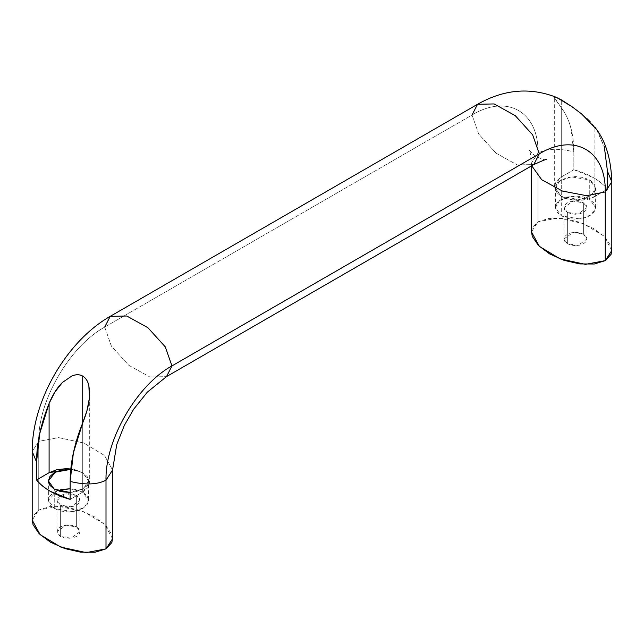 <?xml version="1.0" encoding="UTF-8"?>
<svg xmlns="http://www.w3.org/2000/svg" width="644" height="644" viewBox="0 0 644 644"><rect width="100%" height="100%" fill="white"/><g stroke="black" fill="none" stroke-linecap="round" stroke-linejoin="round"><path stroke-width="0.48" stroke-dasharray="3.22 2.42" d="M554.315 186.696L554.315 97.429L561.278 107.749L561.278 176.987L554.315 186.696L561.278 196.404L561.278 99.812L561.278 215.821L579.809 218.952L591.345 214.766L595.628 207.609L589.735 199.39L589.735 179.982L595.628 188.193L591.345 195.349L579.809 199.543L561.278 196.404L555.386 188.193L559.66 181.028L571.204 176.842L589.735 179.982L589.735 199.39L594.09 203.158L595.628 207.609L594.09 212.053L589.735 215.821L583.206 218.34L575.503 219.226L567.807 218.34L561.278 215.821L556.915 212.053L555.386 207.609L556.915 203.158L561.278 199.39L567.807 196.879L575.503 195.993L583.206 196.879L589.735 199.39L571.204 196.259L559.66 200.445L555.386 207.609L561.278 215.821L561.278 196.404L567.807 198.924L575.503 199.809L583.206 198.924L589.735 196.404L594.09 192.637L595.628 188.193L594.09 183.749L589.735 179.982L583.206 177.462L575.503 176.577L567.807 177.462L561.278 179.982L556.915 183.749L555.386 188.193L556.915 192.637L561.278 196.404L556.126 191.952L554.315 186.696L556.126 181.447L561.278 176.987L573.836 169.742C588.97 173.944 600.184 180.417 607.461 189.159L594.903 196.404L587.191 199.382L578.095 200.429L568.99 199.382L561.278 196.404C568.845 201.644 587.336 201.644 594.903 196.404L594.903 127.158L590.154 121.716M89.685 482.404L87.874 477.148L82.722 472.696L70.816 468.969L75.01 469.718L82.722 472.696L88.614 480.907L87.085 476.463L82.722 472.696L76.193 470.176L70.776 469.371L82.722 472.696L82.722 422.866L82.722 492.113L89.685 482.404L82.722 472.696L82.722 422.866L82.722 492.113L70.164 488.748L76.193 489.593L82.722 492.113L87.085 495.88L88.614 500.324L87.085 504.775L82.722 508.543L76.193 511.054L68.497 511.94L60.794 511.054L54.265 508.543L54.265 489.126L54.265 508.543L49.91 504.775L48.372 500.324L54.265 508.543L72.796 511.674L84.34 507.488L88.614 500.324L82.722 492.113L82.722 472.696L82.722 492.113L70.164 499.358L82.722 492.113L87.874 487.661L89.685 482.404L89.685 393.13M112.555 538.754L104.553 524.208L83.841 511.755L58.556 506.297L38.745 510.032L38.745 441.333C37.843 401.156 69.463 346.392 104.714 327.08L111.38 346.11L128.752 365.277L149.891 376.99L166.482 376.635L149.891 376.99L128.752 365.277L111.38 346.11L104.714 327.08L472.036 115.01L478.701 134.032L496.073 153.2L517.212 164.912L533.804 164.566L517.212 164.912L496.073 153.2L478.701 134.032L472.036 115.01C507.279 93.621 538.899 111.871 537.998 153.095L531.445 163.206L531.727 165.766L531.445 163.206L537.998 153.095L537.998 221.794L531.445 231.904M76.644 495.622L76.644 526.985L66.034 525.19L56.97 531.686L60.351 536.396L60.351 505.033L56.97 500.324L66.034 493.827L76.644 495.622L72.909 494.181L68.497 493.674L64.086 494.181L60.351 495.622L57.847 497.78L56.97 500.324L57.847 502.875L60.351 505.033L64.086 506.474L68.497 506.981L72.909 506.474L76.644 505.033L79.14 502.875L80.017 500.324L79.14 497.78L76.644 495.622L80.017 500.324L70.961 506.828L60.351 505.033L60.351 536.396L70.961 538.191L80.017 531.686L76.644 526.985L76.644 495.622M57.445 490.615L48.372 500.324L49.91 495.88L54.265 492.113L60.794 489.593M110.196 316.357L104.714 327.08C69.463 346.392 37.843 401.156 38.745 441.333L58.556 437.598L83.841 443.056L104.553 455.509L112.555 470.056L104.553 455.509L83.841 443.056L58.556 437.598L38.745 441.333L32.2 451.444L38.745 441.333L38.745 510.032L32.2 520.143M567.356 212.311L567.356 243.674L577.966 245.469L587.03 238.972L583.649 234.263L583.649 202.9L587.03 207.609L577.966 214.106L567.356 212.311L571.091 213.752L575.503 214.259L579.914 213.752L583.649 212.311L586.153 210.153L587.03 207.609L586.153 205.058L583.649 202.9L579.914 201.459L575.503 200.952L571.091 201.459L567.356 202.9L564.86 205.058L563.983 207.609L564.86 210.153L567.356 212.311L563.983 207.609L573.039 201.105L583.649 202.9L583.649 234.263L573.039 232.468L563.983 238.972L567.356 243.674L567.356 212.311M611.8 250.516L603.806 235.97L583.086 223.516L557.809 218.058L537.998 221.794L537.998 153.095C546.716 148.539 558.662 148.112 573.836 151.823L573.836 169.742L561.278 176.987L561.278 107.749C569.562 118.729 573.748 133.421 573.836 151.823C558.662 148.112 546.716 148.539 537.998 153.095C538.899 111.871 507.279 93.621 472.036 115.01L104.714 327.08M611.8 181.817L607.461 171.232L604.636 147.806L596.376 129.178M556.505 97.365L555.16 96.962L554.565 98.299L561.278 107.749C565.384 113.094 568.491 119.502 570.624 126.973L573.836 151.823L573.836 169.742L593.623 177.744C599.556 181.173 604.169 184.973 607.461 189.159L594.903 196.404L594.903 127.158M531.445 231.446L532.145 228.129L537.998 221.794L548.97 218.413L563.395 218.509L579.069 222.051L593.615 228.515L604.805 236.912L610.947 245.96L611.8 250.041M583.649 234.263L579.914 232.822L575.503 232.315L571.091 232.822L567.356 234.263L564.86 236.42L563.983 238.972L564.86 241.516L567.356 243.674L571.091 245.114L575.503 245.622L579.914 245.114L583.649 243.674L586.153 241.516L587.03 238.972L586.153 236.42L583.649 234.263M88.614 480.907L83.39 488.724L70.164 492.483L76.193 491.646L82.722 489.126L87.085 485.359L88.614 480.907L88.614 500.324M112.555 538.279L111.702 534.198L105.56 525.15L94.362 516.754L79.824 510.29L64.142 506.748L49.725 506.651L38.745 510.032L32.892 516.367L32.2 519.684M76.644 526.985L79.14 529.143L80.017 531.686L79.14 534.238L76.644 536.396L72.909 537.837L68.497 538.344L64.086 537.837L60.351 536.396L57.847 534.238L56.97 531.686L57.847 529.143L60.351 526.985L64.086 525.544L68.497 525.037L72.909 525.544L76.644 526.985M477.518 104.288L472.036 115.01M596.626 129.557L604.281 146.494M586.595 118.255L581.58 113.908M56.97 531.686L56.97 500.324M48.372 500.324L48.372 480.907M587.03 238.972L587.03 207.609M595.628 207.609L595.628 188.193M531.445 165.927L531.445 163.206C530.414 152.821 529.73 148.458 529.384 150.116C529.787 151.372 535.695 156.798 537.885 157.353C542.554 159.277 545.315 160.098 546.168 159.809M555.386 207.609L555.386 188.193M563.983 238.972L563.983 207.609M80.017 531.686L80.017 500.324"/><path stroke-width="0.97" d="M604.281 146.494L607.461 171.232L607.461 189.159L607.461 171.232L611.8 181.817C611.108 159.527 605.964 141.978 596.376 129.178L581.58 113.908L571.824 106.582L561.278 99.812L555.16 96.962L554.315 97.429M104.714 327.08L110.196 316.357C67.531 340.579 32.015 399.715 32.2 451.444L32.2 520.143L40.194 534.689L60.914 547.142L86.191 552.6L106.002 548.865L106.002 480.166C97.284 484.723 85.338 485.141 70.164 481.438L70.164 499.358C55.03 495.156 43.816 488.683 36.539 479.949L36.539 462.022L32.2 451.444L36.539 462.022C36.628 443.531 40.814 424.002 49.097 403.45C52.671 394.716 57.115 387.72 62.42 382.456L72.176 375.798C76.201 374.285 79.719 374.381 82.722 376.104C85.708 377.843 87.745 380.934 88.84 385.394L89.436 397.968C88.598 405.833 86.36 414.132 82.722 422.866L82.722 376.104C85.62 377.778 87.665 380.87 88.84 385.394L89.685 393.13L89.436 397.968L86.948 410.671L82.722 422.866C74.438 443.418 70.252 462.939 70.164 481.438C85.338 485.141 97.284 484.723 106.002 480.166L106.002 548.865L112.555 538.754L112.555 470.056L106.002 480.166L112.555 470.056L116.741 444.561L124.332 425.402L133.694 409.19L147.299 392.172L166.482 376.635L171.964 365.913L166.482 376.635L533.804 164.566L539.286 153.844L171.964 365.913C136.721 385.217 105.101 439.981 106.002 480.166C105.101 439.981 136.721 385.217 171.964 365.913L165.299 346.891L147.927 327.724L126.788 316.011L110.196 316.357L126.788 316.011L147.927 327.724L165.299 346.891L171.964 365.913L539.286 153.844L533.804 164.566C543.278 160.275 547.4 158.69 546.168 159.809M60.794 489.593L70.164 488.748L57.445 490.615M54.265 489.126L48.372 480.907L55.271 472.157L70.776 469.371L60.794 470.176L54.265 472.696L49.91 476.463L48.372 480.907L49.91 485.359L54.265 489.126L60.794 491.646L70.164 492.491L54.265 489.126M531.727 165.766L541.685 179.724L562.445 191.051L586.547 195.696L605.255 191.928C606.157 150.704 574.537 132.447 539.286 153.844C574.537 132.447 606.157 150.704 605.255 191.928L586.547 195.696L562.445 191.051L541.685 179.724L531.727 165.766M531.445 165.927L531.445 231.904L539.447 246.451L560.159 258.904L585.444 264.362L605.255 260.627L605.255 191.928L605.255 260.627L611.8 250.516L611.8 181.817L605.255 191.928L611.8 181.817M581.58 113.908L571.824 106.582L556.505 97.365C532.186 87.946 506.289 88.059 477.518 104.288L494.109 103.934L515.248 115.646L532.62 134.813L539.286 153.844L532.62 134.813L515.248 115.646L494.109 103.934L477.518 104.288L110.196 316.357M472.036 115.01L477.518 104.288M611.8 250.041L611.108 254.291L605.255 260.627L594.275 264.008L579.858 263.919L564.176 260.369L549.638 253.905L538.44 245.509L532.298 236.461L531.445 231.446M32.2 519.684L33.053 524.699L39.195 533.747L50.385 542.143L64.931 548.608L80.605 552.158L95.03 552.246L106.002 548.865L111.855 542.53L112.555 538.279M70.164 499.358L70.164 481.438L73.392 452.829L82.722 422.866L82.722 376.104C79.824 374.43 76.306 374.325 72.176 375.798L62.42 382.456L54.788 392.196L49.097 403.45L39.735 433.549L36.539 462.022L36.539 479.949L49.097 472.696L49.097 403.45L49.097 472.696L56.809 469.718L65.905 468.679L70.816 468.969L49.097 472.696L36.539 479.949C39.831 484.127 44.444 487.935 50.377 491.364L70.164 499.358M594.903 127.158L596.626 129.557M590.154 121.716L586.595 118.255M89.685 393.758L89.685 393.13"/></g></svg>
